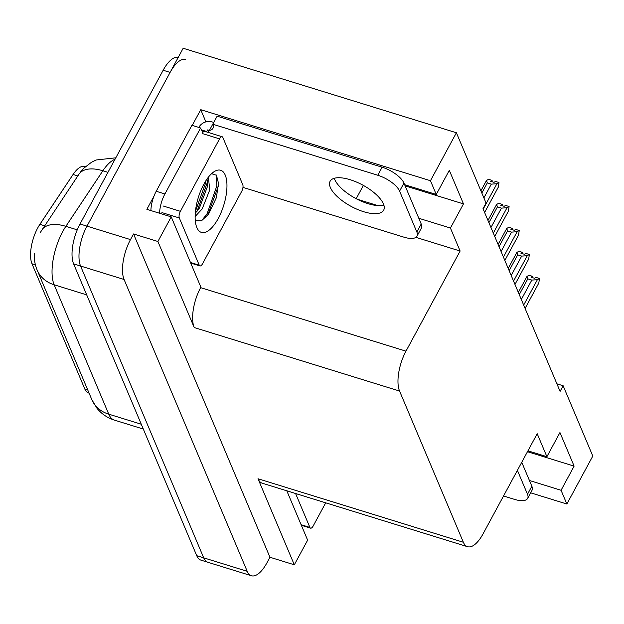 <?xml version="1.0" encoding="UTF-8"?>
<svg xmlns="http://www.w3.org/2000/svg" width="624" height="624" viewBox="0 0 624 624"><rect width="100%" height="100%" fill="white"/><g stroke="black" fill="none" stroke-linecap="round" stroke-linejoin="round"><path stroke-width="0.94" d="M89.084 393.12L88.592 392.972A26.941 10.998 -72.8 0 1 84.802 388.97L31.988 263.78A26.941 10.998 -72.8 0 1 37.76 227.885A26.941 10.998 -72.8 0 1 39.889 224.328L73.086 174.463A26.941 10.998 -72.8 0 1 84.895 166.444L85.488 166.631M251.417 575.741A29.936 12.223 -72.8 0 1 247.205 571.295L124.082 279.482A29.936 12.223 -72.8 0 1 130.494 239.593L133.544 233.961L269.95 557.255L266.9 562.887A29.936 12.223 -72.8 0 1 251.417 575.741L207.909 562.286A29.936 12.223 -72.8 0 1 203.697 557.84L80.574 266.027A29.936 12.223 -72.8 0 1 86.986 226.138L183.167 48.259L456.394 132.756L430.459 180.726L200.741 109.684L205.881 121.875M418.798 218.267L450.427 228.049L460.122 251.027L405.982 351.164L200.624 287.648L200.889 287.165L171.226 216.863L146.858 209.329L153.956 196.209M192.247 125.385L200.741 109.684M405.982 351.164A29.936 12.223 107.2 0 0 399.563 391.045L463.359 542.256L258.008 478.748L294.31 564.79L307.632 540.158L286.806 490.799M258.008 478.748A29.936 12.223 107.2 0 0 262.22 483.194L467.571 546.702A29.936 12.223 107.2 0 0 483.062 533.848L537.202 433.719L546.897 456.698L527.943 450.832M200.624 287.648A29.936 12.223 107.2 0 0 194.212 327.538L157.903 241.496L133.544 233.961M171.226 216.863L157.903 241.496M529.441 480.496L561.062 490.277L566.865 504.02L592.8 456.05L563.137 385.741L556.897 383.815M566.865 504.02L530.657 492.82M294.31 564.79L269.95 557.255M563.137 385.741L560.087 391.381L483.007 208.689L486.057 203.057L456.394 132.756M463.359 542.256A29.936 12.223 107.2 0 0 467.571 546.702M460.122 251.027L415.912 237.354M430.459 180.726L436.254 194.47L404.633 184.688M357.115 199.196L377.801 205.592M527.475 451.706L574.119 466.128L559.954 432.549L546.897 456.698M574.119 466.128L561.062 490.277M405.124 185.858L463.476 203.9L449.311 170.329L436.254 194.47M463.476 203.9L450.427 228.049M115.034 159.245A39.913 16.294 107.2 0 0 102.859 170.765A34.921 18.689 -146.3 0 0 79.365 173.589L40.264 232.557M178.285 57.299A29.936 12.223 -72.8 0 0 163.153 70.247L80.028 223.985A29.936 12.223 -72.8 0 0 73.616 263.874L196.739 555.688A29.936 12.223 -72.8 0 0 200.951 560.134L207.909 562.286A29.936 12.223 -72.8 0 1 203.697 557.84L80.574 266.027A29.936 12.223 -72.8 0 1 86.986 226.138L170.11 72.4A29.936 12.223 -72.8 0 1 185.601 59.545M531.983 277.485L532.506 276.323L531.032 277.189L534.511 278.265L535.985 277.399L539.464 278.476L538.816 283.046L525.088 308.428M518.333 292.406L526.96 276.455L529.019 275.246L532.506 276.323M532.506 277.641L532.467 276.588M532.639 276.643L532.155 277.54M519.269 294.637L527.81 278.85L526.96 276.455M523.676 305.074L537.397 279.692L531.812 280.082L521.321 299.489M527.81 278.85L531.812 280.082M537.397 279.692L539.464 278.476M383.425 203.915A30.436 12.137 -151.6 0 0 356.382 182.005A30.436 12.137 -151.6 0 0 330.119 181.233A30.436 12.137 -151.6 0 0 330.353 187.496A30.436 12.137 -151.6 0 0 357.396 209.407A30.436 12.137 -151.6 0 0 383.659 210.179A30.436 12.137 -151.6 0 0 383.425 203.915M383.861 205.085A30.436 12.137 28.4 0 1 356.476 198.861A30.436 12.137 28.4 0 1 334.698 179.447A30.436 12.137 28.4 0 1 334.269 178.277M416.863 232.042L421.216 223.993L403.946 183.074A19.952 7.956 28.4 0 0 382.114 167.201L217.136 116.173L212.784 124.223L377.762 175.243A19.952 7.956 28.4 0 1 399.594 191.123L416.863 232.042A19.952 7.956 28.4 0 1 417.011 236.153A19.952 7.956 28.4 0 1 403.884 237.159L242.962 187.387M212.784 124.223A19.952 7.956 28.4 0 1 212.94 128.333A19.952 7.956 28.4 0 1 209.368 130.463L207.628 129.925L208.751 132.6M421.216 223.993A19.952 7.956 28.4 0 1 421.364 228.103L417.011 236.153M198.822 127.421L198.923 127.241A9.976 8.19 157.1 0 1 211.981 121.875L213.72 122.413A19.952 7.956 -151.6 0 0 213.767 122.405M203.479 131.765A19.952 8.151 -72.8 0 1 200.6 127.975L191.903 125.284L156.211 191.279A19.952 8.151 107.2 0 0 150.883 210.577M159.588 213.268A19.952 8.151 -72.8 0 1 164.915 193.97L200.6 127.975M201.443 129.893L206.755 131.539A19.952 8.151 -72.8 0 1 206.123 131.781M207.628 129.925L206.755 131.539M213.72 122.413L209.368 130.463M521.859 253.492L522.382 252.338L520.907 253.204L524.394 254.28L525.86 253.414L529.347 254.491L528.692 259.061L514.972 284.443M508.209 268.421L516.836 252.47L518.903 251.261L522.382 252.338M522.382 253.656L522.343 252.603M522.514 252.658L522.038 253.547M509.153 270.652L517.694 254.857L516.836 252.47M513.552 281.081L527.28 255.7L521.687 256.097L511.196 275.496M517.694 254.857L521.687 256.097M527.28 255.7L529.347 254.491M511.742 229.507L512.265 228.345L510.791 229.211L514.27 230.287L515.744 229.421L519.223 230.498L518.575 235.069L504.847 260.458M498.092 244.436L506.719 228.485L508.778 227.269L512.265 228.345M512.265 229.671L512.226 228.618M512.398 228.665L511.914 229.562M499.028 246.659L507.569 230.872L506.719 228.485M503.435 257.096L517.156 231.715L511.571 232.112L501.08 251.511M507.569 230.872L511.571 232.112M517.156 231.715L519.223 230.498M501.618 205.522L502.141 204.36L500.666 205.226L504.145 206.302L505.619 205.436L509.098 206.513L508.451 211.084L494.731 236.465M487.968 220.451L496.595 204.5L498.662 203.284L502.141 204.36M502.141 205.686L502.102 204.625M502.273 204.68L501.79 205.577M488.912 222.674L497.445 206.887L496.595 204.5M493.311 233.111L507.039 207.73L501.446 208.12L490.955 227.526M497.445 206.887L501.446 208.12M507.039 207.73L509.098 206.513M491.501 181.529L492.016 180.375L490.55 181.241L494.029 182.317L495.503 181.451L498.982 182.528L498.334 187.099L484.606 212.48M480.893 190.827L486.478 180.508L488.537 179.299L492.016 180.375M492.024 181.693L491.985 180.64M492.157 180.695L491.673 181.584M481.837 193.05L487.328 182.894L486.478 180.508M483.194 209.118L496.915 183.737L491.33 184.135L483.881 197.902M487.328 182.894L491.33 184.135M496.915 183.737L498.982 182.528M203.83 184.228A32.534 13.283 -72.8 0 1 213.97 171.779A32.534 13.283 -72.8 0 1 226.801 181.99A32.534 13.283 -72.8 0 1 218.267 218.439A32.534 13.283 -72.8 0 1 196.771 227.378A32.534 13.283 -72.8 0 1 203.83 184.228M195.296 220.74L201.474 220.802L208.494 214.297L216.372 197.707L218.486 183.261L216.458 175.25L211.559 173.698M195.125 216.512L202.192 208.907L209.734 189.953L208.4 177.169M195.265 213.275L199.43 208.057L207.293 186.935L207.059 178.971M202.527 263.788A4.992 2.036 -72.8 0 1 199.953 265.933A4.992 2.036 -72.8 0 1 199.251 265.192L179.322 217.971A4.992 2.036 -72.8 0 1 180.391 211.325L219.562 138.879A4.992 2.036 -72.8 0 1 222.144 136.734A4.992 2.036 -72.8 0 1 222.846 137.483L242.767 184.696A4.992 2.036 -72.8 0 1 241.699 191.35L202.527 263.788M219.562 138.879L202.16 133.497A4.992 2.036 -72.8 0 1 204.742 131.352L222.144 136.734M197.005 211.372L207.191 182.879L207.355 180.484M207.628 215.436L218.236 186.295L218.447 182.309M195.445 211.216L205.811 182.45L205.943 180.625M201.653 220.709L207.168 213.58L216.856 185.866L216.083 174.782M325.705 502.827L313.17 526.009A4.992 2.036 -72.8 0 1 310.588 528.154A4.992 2.036 -72.8 0 1 309.886 527.413L295.581 493.514M517.397 470.332L527.498 494.27A19.952 7.956 28.4 0 1 527.654 498.381A19.952 7.956 28.4 0 1 514.527 499.379L503.529 495.979M521.75 462.283L531.851 486.221A19.952 7.956 28.4 0 1 532.007 490.331L527.654 498.381M363.379 185.422L356.187 198.713M39.889 224.328L44.632 225.794M130.494 239.593L80.028 223.985M124.082 279.482L73.616 263.874M247.205 571.295L196.739 555.688M399.563 391.045L194.212 327.538M84.802 388.97L87.703 389.867M31.988 263.78L35.42 264.849M73.086 174.463L77.828 175.929M107.952 172.341L102.859 170.765L65.863 226.333A39.913 16.294 107.2 0 0 62.712 231.605A39.913 16.294 107.2 0 0 54.155 284.786A34.921 28.673 157.1 0 1 37.214 270.192C35.069 265.294 34.078 259.646 34.234 253.266M42.307 229.242A34.921 18.689 -146.3 0 1 65.863 226.333L77.251 229.85M86.681 294.848L54.155 284.786L108.748 414.164A39.913 16.294 107.2 0 0 114.364 420.1C107.367 417.877 101.572 413.93 96.97 408.26L91.798 399.571A34.921 28.673 -22.9 0 0 108.748 414.164L141.274 424.226M163.153 70.247L170.11 72.4M164.915 193.97L156.211 191.279M403.946 183.074L399.594 191.123M382.114 167.201L377.762 175.243M199.251 265.192L190.468 262.47M180.391 211.325L162.989 205.936M179.322 217.971L161.92 212.589M309.886 527.413L301.103 524.698M527.498 494.27L531.851 486.221M80.527 171.951L83.827 168.199L91.424 162.31L96.127 159.986L115.807 157.81M91.798 399.571L37.214 270.192M114.364 420.1L143.309 429.055M199.953 265.933L190.726 263.078M310.588 528.154L301.361 525.299"/></g></svg>
